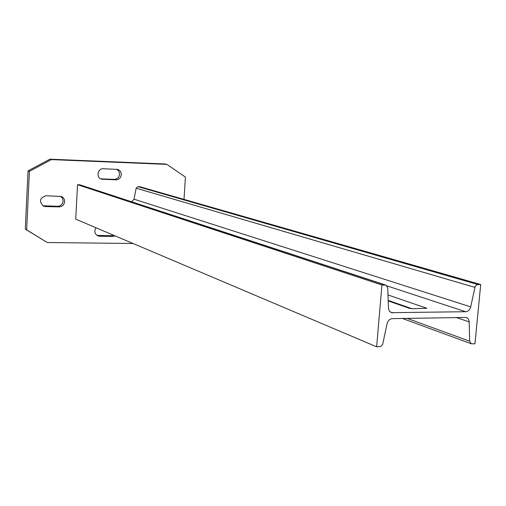 <?xml version="1.0" encoding="UTF-8"?>
<svg xmlns="http://www.w3.org/2000/svg" width="506" height="506" viewBox="0 0 506 506"><rect width="100%" height="100%" fill="white"/><g stroke="black" fill="none" stroke-linecap="round" stroke-linejoin="round"><path stroke-width="0.76" d="M474.963 343.827L471.282 343.783L469.676 341.208L469.163 321.038L468.202 318.767L466.368 317.445L392.416 318.622C389.709 318.913 387.925 320.583 387.077 323.631L382.681 344.409L380.626 346.528L376.628 346.806L381.941 284.992L385.838 285.099L387.716 287.889L388.526 308.957L389.538 311.272L391.423 312.664L465.628 311.715C468.176 311.437 469.859 309.824 470.688 306.876L475.185 286.402L476.994 284.682L480.7 284.511L474.963 343.827M388.159 300.406L411.992 308.723M381.941 284.992L77.526 184.696L75.729 219.18L376.628 346.806M77.526 184.696L79.948 184.848L385.838 285.099M388.178 300.906L409.417 308.337L412.46 308.73L426.805 308.262L387.969 294.954M131.566 201.761L134.039 199.2L136.152 188.2L137.986 186.663L139.827 186.72L480.7 284.511M60.556 196.246L62.51 198.27L63.13 201.072C62.655 204.297 60.828 206.031 57.652 206.277L42.795 205.784M64.635 201.654C64.161 204.898 62.327 206.638 59.139 206.884L45.376 206.556L43.491 206.144C38.835 201.489 39.639 198.029 45.907 195.759L61.327 196.467C63.528 197.448 64.629 199.181 64.635 201.654M116.728 169.257L118.904 171.287L119.599 174.266C119.119 177.448 117.348 179.143 114.286 179.352L100.732 178.865M121.314 174.734C120.826 177.922 119.049 179.624 115.982 179.839L101.529 179.181C95.893 177.815 97.531 168.232 103.325 168.738L117.601 169.402C120.049 170.237 121.288 172.015 121.314 174.734M113.439 235.176L111.124 235.72L96.962 235.41M115.121 235.885L112.794 236.435L99.619 236.251L97.74 235.847C94.616 233.848 94.046 231.16 96.013 227.782M133.046 243.487L47.248 242.532L25.3 229.142L28.026 170.889L49.873 159.194L165.019 163.963L166.891 164.38L185.417 177.087L184.001 199.396M47.248 242.532L26.66 229.857L29.411 171.357L51.334 159.605L49.873 159.194M51.334 159.605L166.891 164.38M29.411 171.357L28.026 170.889M26.66 229.857L25.3 229.142M407.071 318.344L469.676 341.208M456.032 317.426L469.245 321.917M79.455 184.76L385.053 284.979M390.126 311.892L392.915 312.91M387.001 285.903L465.628 311.715M134.039 199.2L470.688 306.876M136.152 188.2L474.856 287.364M137.986 186.663L477.828 284.53M426.425 308.496L426.463 308.084M59.139 206.884L57.652 206.277M115.982 179.839L114.286 179.352M112.794 236.435L111.124 235.72M99.619 236.251L97.993 235.537M102.737 179.377L101.092 178.89M45.376 206.556L43.94 205.942M402.365 318.432L471.282 343.783"/></g></svg>
